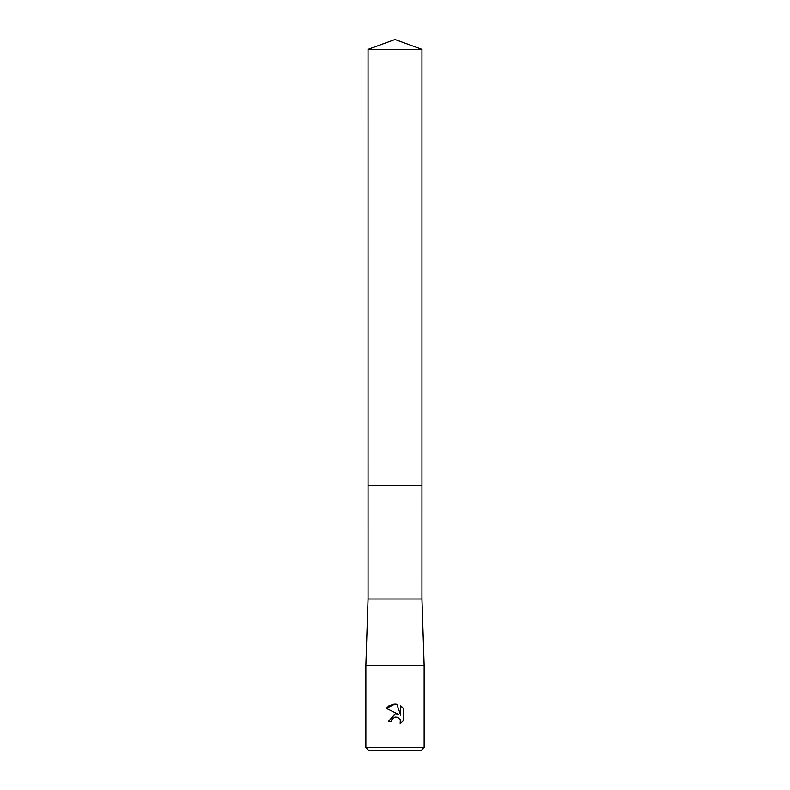 <?xml version="1.0" encoding="UTF-8"?>
<svg xmlns="http://www.w3.org/2000/svg" width="790" height="790" viewBox="0 0 790 790"><rect width="100%" height="100%" fill="white"/><g stroke="black" fill="none" stroke-linecap="round" stroke-linejoin="round"><path stroke-width="1.19" d="M368.041 49.306L421.959 49.306L395 39.5L368.041 49.306L368.051 598.978L421.949 598.978L424.141 665.417L424.141 747.587L365.859 747.587L368.772 750.5L421.228 750.5L424.141 747.587M368.051 598.978L365.859 665.417L424.141 665.417M395.188 713.953L388.295 721.635L395 713.982L398.713 714.427L386.34 708.334L395 704.068L396.876 704.265L400.658 715.148L400.658 705.826L403.66 708.857L403.66 720.362L400.175 723.689L400.313 719.828L397.795 717.31L395 717.063L391.85 719.522L391.356 721.635L391.672 719.937M396.876 704.265L394.891 704.068M394.171 704.087L388.917 705.865M388.828 705.924L386.34 708.334M403.66 708.857L402.357 707.228M402.298 707.178L400.658 705.826M398.713 714.427L396.866 713.972M391.85 719.522L393.144 717.942M395.109 717.043L397.617 717.241M400.165 719.502L400.599 720.836M400.609 720.855L400.175 723.689L403.66 720.362M391.356 721.635L388.295 721.635M368.041 485.337L421.959 485.337L421.949 598.978M421.959 49.306L421.959 485.337M365.859 665.417L365.859 747.587"/></g></svg>
